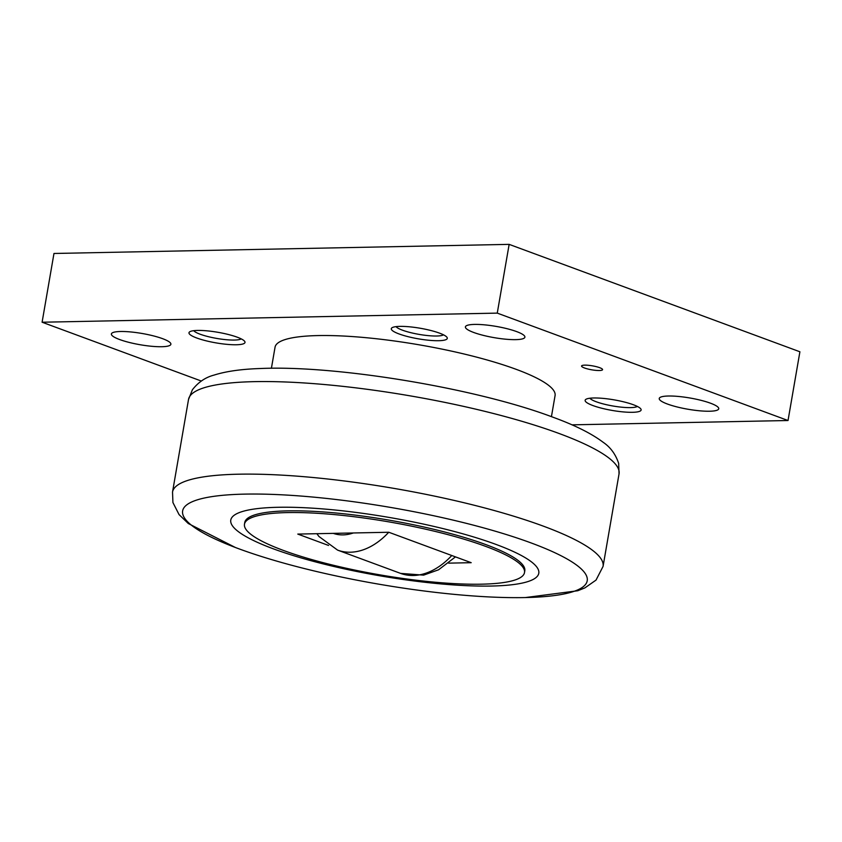 <?xml version="1.0" encoding="UTF-8"?>
<svg xmlns="http://www.w3.org/2000/svg" width="842" height="842" viewBox="0 0 842 842"><rect width="100%" height="100%" fill="white"/><g stroke="black" fill="none" stroke-linecap="round" stroke-linejoin="round"><path stroke-width="1.26" d="M524.503 572.571L524.798 570.844A142.088 26.87 -170.2 0 0 485.929 544.637A142.088 26.87 -170.2 0 0 334.684 512.883A142.088 26.87 -170.2 0 0 244.769 522.482L244.475 524.198A142.088 26.87 -170.2 0 0 283.344 550.405A142.088 26.87 -170.2 0 0 434.588 582.169A142.088 26.87 -170.2 0 0 524.503 572.571A142.088 26.87 -170.2 0 0 485.634 546.363A142.088 26.87 -170.2 0 0 334.39 514.599A142.088 26.87 -170.2 0 0 244.475 524.198M271.408 368.28L275.05 347.188A142.088 26.87 9.8 0 1 364.965 337.589A142.088 26.87 9.8 0 1 516.209 369.343A142.088 26.87 9.8 0 1 555.078 395.551L551.436 416.653M524.955 597.567A205.29 38.816 -170.2 0 0 531.07 542.922A205.29 38.816 -170.2 0 0 244.896 494.117A205.29 38.816 -170.2 0 0 238.781 548.763A205.29 38.816 -170.2 0 0 239.507 549.026A205.29 38.816 -170.2 0 0 520.851 597.631A205.29 38.816 -170.2 0 0 524.955 597.567M491.391 586.043A156.296 29.554 -170.2 0 0 496.043 544.437A156.296 29.554 -170.2 0 0 278.176 507.284A156.296 29.554 -170.2 0 0 273.524 548.889A156.296 29.554 -170.2 0 0 491.391 586.043M516.651 331.601A30.196 5.705 9.8 0 1 524.903 337.168A30.196 5.705 9.8 0 1 505.8 339.21A30.196 5.705 9.8 0 1 473.657 332.453A30.196 5.705 9.8 0 1 465.405 326.885A30.196 5.705 9.8 0 1 484.508 324.844A30.196 5.705 9.8 0 1 516.651 331.601M710.49 403.202A30.196 5.705 9.8 0 1 718.742 408.77A30.196 5.705 9.8 0 1 699.639 410.801A30.196 5.705 9.8 0 1 667.495 404.055A30.196 5.705 9.8 0 1 659.244 398.487A30.196 5.705 9.8 0 1 678.347 396.445A30.196 5.705 9.8 0 1 710.49 403.202M162.632 338.684A30.196 5.705 9.8 0 1 170.884 344.252A30.196 5.705 9.8 0 1 151.781 346.294A30.196 5.705 9.8 0 1 119.638 339.537A30.196 5.705 9.8 0 1 111.386 333.969A30.196 5.705 9.8 0 1 130.489 331.927A30.196 5.705 9.8 0 1 162.632 338.684M599.662 367.68A10.651 2.01 9.8 0 1 602.577 369.638A10.651 2.01 9.8 0 1 595.831 370.364A10.651 2.01 9.8 0 1 584.485 367.975A10.651 2.01 9.8 0 1 581.569 366.017A10.651 2.01 9.8 0 1 588.316 365.291A10.651 2.01 9.8 0 1 599.662 367.68M443.513 334.832A24.576 4.642 9.8 0 1 436.693 336.011A24.576 4.642 9.8 0 1 412.317 333.032A24.576 4.642 9.8 0 1 396.045 326.633M438.671 340.705A28.418 5.378 9.8 0 1 405.455 335.979A28.418 5.378 9.8 0 1 391.993 327.78A28.418 5.378 9.8 0 1 399.908 326.38A28.418 5.378 9.8 0 1 428.178 329.853A28.418 5.378 9.8 0 1 446.944 337.274A28.418 5.378 9.8 0 1 438.671 340.705M637.352 406.433A24.576 4.642 9.8 0 1 630.532 407.612A24.576 4.642 9.8 0 1 606.156 404.634A24.576 4.642 9.8 0 1 589.884 398.234M632.51 412.306A28.418 5.378 9.8 0 1 599.293 407.581A28.418 5.378 9.8 0 1 585.832 399.382A28.418 5.378 9.8 0 1 593.747 397.982A28.418 5.378 9.8 0 1 622.017 401.455A28.418 5.378 9.8 0 1 640.783 408.875A28.418 5.378 9.8 0 1 632.51 412.306M241.212 338.884A24.576 4.642 9.8 0 1 234.402 340.063A24.576 4.642 9.8 0 1 210.026 337.074A24.576 4.642 9.8 0 1 193.755 330.685M236.381 344.757A28.418 5.378 9.8 0 1 203.154 340.031A28.418 5.378 9.8 0 1 189.692 331.822A28.418 5.378 9.8 0 1 197.607 330.432A28.418 5.378 9.8 0 1 225.888 333.906A28.418 5.378 9.8 0 1 244.654 341.315A28.418 5.378 9.8 0 1 236.381 344.757M571.96 424.842L788.028 420.516L497.264 313.119L42.1 322.223L201.322 381.037M42.1 322.223L53.972 253.474L509.147 244.369L799.9 351.777L788.028 420.516M497.264 313.119L509.147 244.369M328.548 545.448L297.784 534.081L388.815 532.26L471.194 562.688L448.618 563.14M559.298 433.567A218.457 41.311 9.8 0 1 619.049 473.857L618.659 463.405C615.628 454.27 610.471 447.239 603.177 442.303C591.537 433.525 574.749 425.136 552.805 417.158C476.951 388.415 336.526 365.007 260.304 368.522C241.37 369.122 225.919 371.322 213.963 375.122C205.469 377.332 198.27 382.226 192.376 389.804L188.513 399.487A218.457 41.311 9.8 0 1 254.768 381.637A218.457 41.311 9.8 0 1 559.298 433.567M235.434 547.511L188.292 523.524L179.062 514.599L172.926 502.548L172.526 492.054A218.457 41.311 9.8 0 1 238.781 474.193A218.457 41.311 9.8 0 1 543.311 526.134A218.457 41.311 9.8 0 1 603.061 566.424L596.02 580.096L584.874 587.905L577.728 590.758L525.387 597.557M388.741 532.26A71.044 48.773 110.3 0 1 350.314 552.215A71.044 48.773 110.3 0 1 337.579 550.11L400.571 573.381A71.044 48.773 110.3 0 0 413.317 575.486A71.044 48.773 110.3 0 0 451.765 555.51M333.264 533.365A56.835 39.016 -69.7 0 0 353.335 532.965M172.526 492.054L188.513 399.487M316.866 533.691L318.918 536.459L337.579 550.11M455.48 556.878L438.577 569.781L423.6 575.139L400.571 573.381M603.061 566.424L619.049 473.857"/></g></svg>
